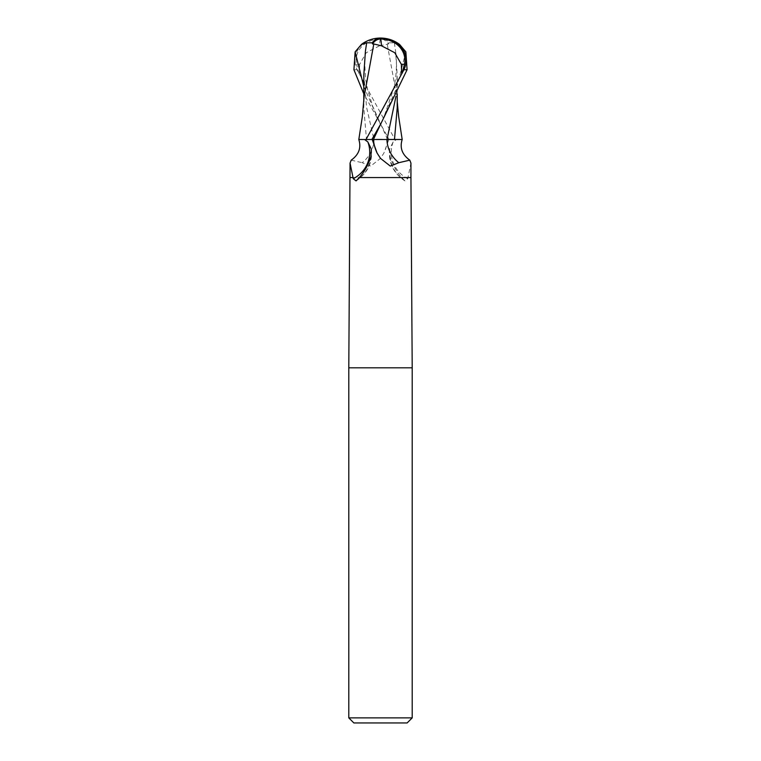<?xml version="1.0" encoding="UTF-8"?>
<svg xmlns="http://www.w3.org/2000/svg" width="761" height="761" viewBox="0 0 761 761"><rect width="100%" height="100%" fill="white"/><g stroke="black" fill="none" stroke-linecap="round" stroke-linejoin="round"><path stroke-width="0.57" stroke-dasharray="3.81 2.85" d="M392.533 139.52L402.169 139.52L396.424 139.52L393.152 141.936L389.642 149.089L390.089 156.661C392.771 164.947 396.643 171.919 401.684 177.57L404.928 180.89L407.753 178.73L410.94 163.092M412.205 717.88L348.795 717.88M412.205 367.82L348.795 367.82L412.205 367.82M407.135 722.95L353.865 722.95M389.489 139.52L394.617 139.453M399.525 44.395L394.341 42.787L388.719 42.816A30.697 16.476 107.2 0 0 380.5 38.05A27.463 23.601 -167.9 0 0 357.071 69.755L394.978 139.52L402.169 139.482L389.118 139.52L363.796 93.85M388.814 139.52L374.089 139.52A34.511 32.438 10.6 0 1 362.207 162.711L370.702 166.088L380.5 158.383L383.915 153.056L388.814 139.52L396.424 139.52M370.911 156.661A34.388 32.323 10.6 0 1 357.251 179.938M351.211 160.152L362.207 162.711M374.089 139.52L358.897 139.491M366.022 139.52L371.863 139.52M361.856 139.51L371.882 139.52M386.911 139.52L373.356 139.52M388.785 139.52L402.169 139.482M376.143 139.472L358.84 139.52M393.152 141.936A32.742 30.782 -10.6 0 0 407.753 178.73M390.089 156.661A34.388 32.323 -10.6 0 0 403.749 179.938M363.834 74.854L366.545 107.158L373.974 139.453L380.5 139.453L366.383 139.453L373.993 139.52M364.072 97.104L363.768 107.691L366.507 139.453L360.657 139.472L366.517 139.52M364.167 139.51L360.657 139.472M394.978 139.52L389.137 139.52M379.53 45.793L366.26 52.718L359.658 64.295L356.519 64.295A26.226 22.535 12.1 0 1 380.471 39.011A26.226 22.535 12.1 0 1 380.567 39.011A29.574 15.876 -72.8 0 1 388.462 43.976L379.53 45.793A30.611 1.551 90 0 1 380.471 39.011M387.026 139.453L382.222 139.453M394.341 42.787L395.596 51.282L397.166 74.854L395.948 96.381M380.5 38.05L380.567 39.011M388.719 42.816L388.462 43.976M358.945 73.398L356.519 64.295M359.658 64.295L359.354 73.398M397.232 107.691L396.928 97.104L387.197 43.976M410.94 177.57L407.953 177.57M401.684 177.57L350.06 177.57M387.644 139.52A47.648 44.785 10.6 0 1 383.915 153.056M387.587 139.491L372.681 106.245L367.477 89.132L365.565 78.982L364.614 60.728L365.404 51.282M405.87 51.843L396.643 87.972L380.69 124.091L384.02 116.861L393.684 88.447C397.071 74.797 396.833 58.844 395.596 51.282M363.806 86.497L380.319 124.1M357.071 69.755L353.922 69.755M371.358 149.089C372.709 162.607 367.611 173.213 356.072 180.89M389.642 149.089C388.291 162.607 393.389 173.213 404.928 180.89M397.223 101.698L396.928 97.104M397.204 93.85L397.166 74.854M363.777 101.698L363.768 107.691"/><path stroke-width="1.14" d="M360.657 139.472L364.576 139.52L367.848 141.936A32.742 30.782 10.6 0 1 353.247 178.73L356.072 180.89L359.316 177.57L410.94 177.57L410.94 163.092L409.789 160.152L398.793 162.711L390.298 166.088L380.5 158.383L377.085 153.056L372.215 139.52M412.205 717.88L407.135 722.95L353.865 722.95L348.795 717.88L412.205 717.88L412.205 367.82L380.5 367.82L412.205 367.82L410.94 177.57M394.483 139.52L400.343 139.472L394.493 139.453L397.232 107.691L397.204 93.85M367.848 141.936L371.358 149.089L370.911 156.661C368.229 164.956 364.357 171.919 359.306 177.57M353.247 178.73L350.06 163.092L351.211 160.152C358.888 154.645 361.418 147.758 358.812 139.52L362.312 116.794L364.072 97.104L373.803 43.976L381.47 45.793L394.75 52.718L401.342 64.295L404.481 64.295A26.226 22.535 -12.1 0 0 380.529 39.011A26.226 22.535 -12.1 0 0 380.433 39.011A29.574 15.876 72.8 0 0 372.538 43.976L373.803 43.976M350.06 163.092L348.795 367.82L380.5 367.82L348.795 367.82L348.795 717.88M364.576 139.52L358.84 139.52M377.085 153.056A47.648 44.785 -10.6 0 1 373.356 139.52L372.186 139.52M398.793 162.711A34.511 32.438 -10.6 0 1 386.911 139.52L402.189 139.52L398.678 116.68L397.223 101.698M371.501 139.52L392.533 139.52M382.222 139.453L376.143 139.472M395.948 96.381L387.007 139.52M358.897 139.491L360.733 139.501M360.933 139.501L361.856 139.51M363.796 93.85L353.922 69.755L355.13 51.853L361.475 44.395L366.659 42.787L372.281 42.816A30.697 16.476 -107.2 0 1 380.5 38.05A27.463 23.601 167.9 0 1 403.929 69.755L366.022 139.52L364.167 139.51M365.898 139.52L371.863 139.52L380.681 124.1L407.078 69.755L405.87 51.853L399.525 44.395A31.705 31.705 0 0 0 380.5 38.05L380.433 39.011M402.055 73.398L404.481 64.295M401.342 64.295L401.646 73.398M372.281 42.816L372.538 43.976M394.617 139.453L387.026 139.453M366.659 42.787L365.404 51.282L363.834 74.854L363.777 101.698M350.06 177.57L353.047 177.57M373.413 139.491L380.681 124.1M403.929 69.755L407.078 69.755M381.47 45.793A30.611 1.551 -90 0 0 380.529 39.011M355.13 51.843L363.806 86.497M409.789 160.152C402.112 154.645 399.582 147.758 402.189 139.52M380.5 38.05A31.705 31.705 0 0 0 361.475 44.395"/></g></svg>
